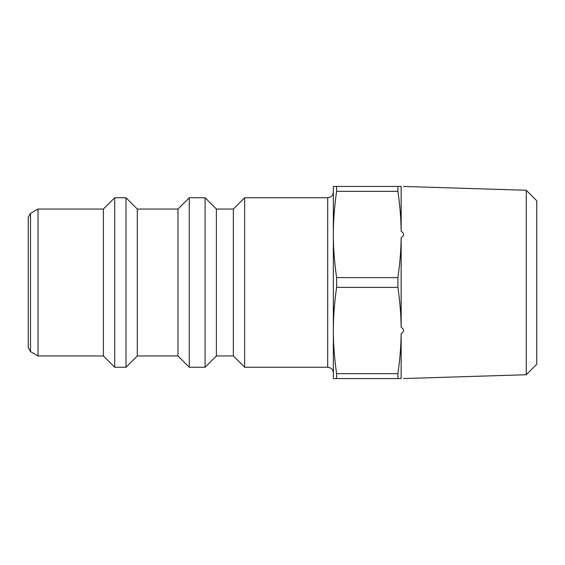 <?xml version="1.0" encoding="UTF-8"?>
<svg xmlns="http://www.w3.org/2000/svg" width="565" height="565" viewBox="0 0 565 565"><rect width="100%" height="100%" fill="white"/><g stroke="black" fill="none" stroke-linecap="round" stroke-linejoin="round"><path stroke-width="0.85" d="M28.25 282.5L28.25 347.687L30.51 351.607L30.51 213.393L28.25 217.313L28.25 282.5L28.25 223.175M30.51 213.393L38.039 209.05L38.039 355.95L103.395 355.95L114.695 367.25L125.995 367.25L125.995 197.75L114.695 197.75L114.695 367.25M125.995 367.25L137.295 355.95L137.295 209.05L177.975 209.05L189.275 197.75L205.095 197.75L205.095 367.25L216.395 355.95L216.395 209.05L233.345 209.05L244.645 197.75L244.645 367.25L327.7 367.25C331.132 367.582 333.018 369.468 333.35 372.9M401.15 231.212C404.314 233.387 404.314 235.563 401.15 237.738C401.009 250.231 399.935 263.523 397.915 277.613L336.606 277.613C334.416 262.365 333.329 247.986 333.35 234.475C333.329 220.964 334.416 206.585 336.606 191.337L397.915 191.337C399.935 205.427 401.009 218.719 401.15 231.212L401.15 186.45C404.314 186.45 404.314 186.45 401.15 186.45C404.314 186.45 404.314 186.45 401.15 186.45L333.35 186.45L333.35 378.55L401.15 378.55C404.314 378.55 404.314 378.55 401.15 378.55C404.314 378.55 404.314 378.55 401.15 378.55L401.15 333.788C401.009 346.281 399.935 359.573 397.915 373.663L336.606 373.663C334.416 358.415 333.329 344.036 333.35 330.525C333.329 317.014 334.416 302.635 336.606 287.387L397.915 287.387C399.935 301.477 401.009 314.769 401.15 327.262C404.314 329.437 404.314 331.613 401.15 333.788M526.255 374.736L536.75 364.241L536.75 200.759L526.255 190.264L526.255 374.736L403.523 378.55M401.15 237.738L401.15 327.262M397.915 373.663L397.915 378.55M397.915 186.45L397.915 191.337M336.606 373.663L336.606 378.55M336.606 186.45L336.606 191.337M38.039 209.05L103.395 209.05L103.395 355.95M177.975 209.05L177.975 355.95L189.275 367.25L205.095 367.25M189.275 197.75L189.275 367.25M233.345 209.05L233.345 355.95L244.645 367.25M336.606 277.613L336.606 287.387M397.915 277.613L397.915 287.387M244.645 197.75L327.7 197.75L327.7 367.25M30.51 351.607L38.039 355.95M327.7 197.75C331.132 197.418 333.018 195.532 333.35 192.1M526.255 190.264L403.523 186.45M103.395 209.05L114.695 197.75M137.295 209.05L125.995 197.75M137.295 355.95L177.975 355.95M216.395 209.05L205.095 197.75M216.395 355.95L233.345 355.95"/></g></svg>
